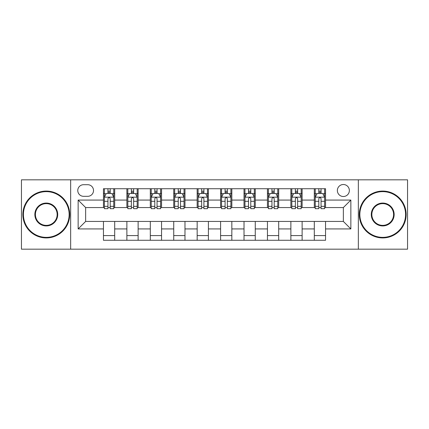 <?xml version="1.0" encoding="UTF-8"?>
<svg xmlns="http://www.w3.org/2000/svg" width="429" height="429" viewBox="0 0 429 429"><rect width="100%" height="100%" fill="white"/><g stroke="black" fill="none" stroke-linecap="round" stroke-linejoin="round"><path stroke-width="0.64" d="M343.356 184.513A5.995 5.995 0 0 0 337.36 190.508A5.995 5.995 0 0 0 343.356 196.509A5.995 5.995 0 0 0 349.356 190.508A5.995 5.995 0 0 0 343.356 184.513M358.349 249.174L407.55 249.174L407.55 179.826L358.349 179.826L358.349 249.174L70.651 249.174L70.651 179.826L21.45 179.826L21.45 249.174L70.651 249.174M83.58 196.321L87.704 196.321A5.808 5.808 0 0 0 93.517 190.508A5.808 5.808 0 0 0 87.704 184.701L83.58 184.701A5.808 5.808 0 0 0 77.772 190.508A5.808 5.808 0 0 0 83.58 196.321M358.349 179.826L70.651 179.826M103.448 228.93L78.148 228.93L78.148 200.07L103.448 200.07L103.448 207.566L85.644 207.566L85.644 221.434L103.448 221.434L103.448 240.272L325.552 240.272L325.552 221.434L343.356 221.434L343.356 207.566L325.552 207.566L325.552 200.07L350.852 200.07L350.852 228.93L325.552 228.93M325.552 200.07L325.552 188.728L103.448 188.728L103.448 200.07M314.307 188.728L314.307 207.566L315.24 207.566M318.801 207.566L321.053 207.566M324.614 207.566L325.552 207.566M314.307 207.566L301.185 207.566M290.878 188.728L290.878 207.566L291.811 207.566M295.377 207.566L297.624 207.566M290.878 207.566L277.756 207.566M267.449 188.728L267.449 207.566L268.388 207.566M271.948 207.566L274.195 207.566M267.449 207.566L254.327 207.566M244.021 188.728L244.021 207.566L244.959 207.566M248.52 207.566L250.767 207.566M244.021 207.566L230.899 207.566M220.592 188.728L220.592 207.566L221.53 207.566M225.091 207.566L227.338 207.566M220.592 207.566L207.47 207.566M197.163 188.728L197.163 207.566L198.101 207.566M201.662 207.566L203.909 207.566M197.163 207.566L184.041 207.566M173.734 188.728L173.734 207.566L174.673 207.566M178.233 207.566L180.48 207.566M173.734 207.566L160.612 207.566M150.306 188.728L150.306 207.566L151.244 207.566M154.805 207.566L157.052 207.566M150.306 207.566L137.189 207.566M126.877 188.728L126.877 207.566L127.815 207.566M131.376 207.566L133.623 207.566M126.877 207.566L113.76 207.566M103.448 207.566L104.386 207.566M107.947 207.566L110.199 207.566M103.448 221.434L114.693 221.434L114.693 240.272M325.552 221.434L114.693 221.434M114.693 188.728L114.693 207.566M103.448 193.415L104.386 193.415M107.947 193.415L110.199 193.415M113.76 193.415L114.693 193.415M103.448 235.585L114.693 235.585M126.877 221.434L126.877 240.272M138.122 188.728L138.122 207.566M126.877 193.415L127.815 193.415M131.376 193.415L133.623 193.415M137.189 193.415L138.122 193.415M138.122 221.434L138.122 240.272M126.877 235.585L138.122 235.585M150.306 221.434L150.306 240.272M161.551 221.434L161.551 240.272M150.306 235.585L161.551 235.585M161.551 188.728L161.551 207.566M150.306 193.415L151.244 193.415M154.805 193.415L157.052 193.415M160.612 193.415L161.551 193.415M173.734 221.434L173.734 240.272M184.979 221.434L184.979 240.272M173.734 235.585L184.979 235.585M184.979 188.728L184.979 207.566M173.734 193.415L174.673 193.415M178.233 193.415L180.48 193.415M184.041 193.415L184.979 193.415M197.163 221.434L197.163 240.272M208.408 221.434L208.408 240.272M197.163 235.585L208.408 235.585M208.408 188.728L208.408 207.566M197.163 193.415L198.101 193.415M201.662 193.415L203.909 193.415M207.47 193.415L208.408 193.415M220.592 221.434L220.592 240.272M231.837 221.434L231.837 240.272M220.592 235.585L231.837 235.585M231.837 188.728L231.837 207.566M220.592 193.415L221.53 193.415M225.091 193.415L227.338 193.415M230.899 193.415L231.837 193.415M244.021 221.434L244.021 240.272M255.266 221.434L255.266 240.272M244.021 235.585L255.266 235.585M255.266 188.728L255.266 207.566M244.021 193.415L244.959 193.415M248.52 193.415L250.767 193.415M254.327 193.415L255.266 193.415M267.449 221.434L267.449 240.272M278.694 221.434L278.694 240.272M267.449 235.585L278.694 235.585M278.694 188.728L278.694 207.566M267.449 193.415L268.388 193.415M271.948 193.415L274.195 193.415M277.756 193.415L278.694 193.415M290.878 221.434L290.878 240.272M302.123 221.434L302.123 240.272M290.878 235.585L302.123 235.585M302.123 188.728L302.123 207.566M290.878 193.415L291.811 193.415M295.377 193.415L297.624 193.415M301.185 193.415L302.123 193.415M314.307 221.434L314.307 240.272M314.307 235.585L325.552 235.585M314.307 193.415L315.24 193.415M318.801 193.415L321.053 193.415M324.614 193.415L325.552 193.415M85.644 207.566L78.148 200.07M85.644 221.434L78.148 228.93M350.852 200.07L343.356 207.566M350.852 228.93L343.356 221.434M110.199 191.168L107.947 191.168M113.76 206.338L110.199 206.338L110.199 208.692L113.76 208.692L113.76 197.254L111.883 193.506L106.263 193.506L104.386 197.254L104.386 208.692L107.947 208.692L107.947 206.338L104.386 206.338M104.386 197.254L104.386 188.728M113.76 197.254L113.76 188.728M107.947 193.506L107.947 188.728M110.199 188.728L110.199 193.506M110.199 206.338L110.199 198.665C109.449 197.217 108.698 197.217 107.947 198.665L107.947 206.338M133.623 191.168L131.376 191.168M137.189 206.338L133.623 206.338L133.623 208.692L137.189 208.692L137.189 197.254L135.312 193.506L129.687 193.506L127.815 197.254L127.815 208.692L131.376 208.692L131.376 206.338L127.815 206.338M127.815 197.254L127.815 188.728M137.189 197.254L137.189 188.728M131.376 193.506L131.376 188.728M133.623 188.728L133.623 193.506M133.623 206.338L133.623 198.665C132.877 197.217 132.127 197.217 131.376 198.665L131.376 206.338M157.052 191.168L154.805 191.168M160.612 206.338L157.052 206.338L157.052 208.692L160.612 208.692L160.612 197.254L158.741 193.506L153.115 193.506L151.244 197.254L151.244 208.692L154.805 208.692L154.805 206.338L151.244 206.338M151.244 197.254L151.244 188.728M160.612 197.254L160.612 188.728M154.805 193.506L154.805 188.728M157.052 188.728L157.052 193.506M157.052 206.338L157.052 198.665C156.306 197.217 155.555 197.217 154.805 198.665L154.805 206.338M180.48 191.168L178.233 191.168M184.041 206.338L180.48 206.338L180.48 208.692L184.041 208.692L184.041 197.254L182.169 193.506L176.544 193.506L174.673 197.254L174.673 208.692L178.233 208.692L178.233 206.338L174.673 206.338M174.673 197.254L174.673 188.728M184.041 197.254L184.041 188.728M178.233 193.506L178.233 188.728M180.48 188.728L180.48 193.506M180.48 206.338L180.48 198.665C179.735 197.217 178.984 197.217 178.233 198.665L178.233 206.338M203.909 191.168L201.662 191.168M207.47 206.338L203.909 206.338L203.909 208.692L207.47 208.692L207.47 197.254L205.598 193.506L199.973 193.506L198.101 197.254L198.101 208.692L201.662 208.692L201.662 206.338L198.101 206.338M198.101 197.254L198.101 188.728M207.47 197.254L207.47 188.728M201.662 193.506L201.662 188.728M203.909 188.728L203.909 193.506M203.909 206.338L203.909 198.665C203.164 197.217 202.413 197.217 201.662 198.665L201.662 206.338M46.284 191.634A22.866 22.866 0 0 0 23.418 214.5A22.866 22.866 0 0 0 46.284 237.366A22.866 22.866 0 0 0 69.149 214.5A22.866 22.866 0 0 0 46.284 191.634M46.284 237.929A23.429 23.429 0 0 1 22.855 214.5A23.429 23.429 0 0 1 46.284 191.071A23.429 23.429 0 0 1 69.713 214.5A23.429 23.429 0 0 1 46.284 237.929M46.284 203.067A11.433 11.433 0 0 1 57.717 214.5A11.433 11.433 0 0 1 46.284 225.933A11.433 11.433 0 0 1 34.851 214.5A11.433 11.433 0 0 1 46.284 203.067M46.284 225.37A10.87 10.87 0 0 0 57.154 214.5A10.87 10.87 0 0 0 46.284 203.63A10.87 10.87 0 0 0 35.414 214.5A10.87 10.87 0 0 0 46.284 225.37M382.716 191.634A22.866 22.866 0 0 0 359.851 214.5A22.866 22.866 0 0 0 382.716 237.366A22.866 22.866 0 0 0 405.582 214.5A22.866 22.866 0 0 0 382.716 191.634M382.716 237.929A23.429 23.429 0 0 1 359.288 214.5A23.429 23.429 0 0 1 382.716 191.071A23.429 23.429 0 0 1 406.145 214.5A23.429 23.429 0 0 1 382.716 237.929M382.716 203.067A11.433 11.433 0 0 1 394.149 214.5A11.433 11.433 0 0 1 382.716 225.933A11.433 11.433 0 0 1 371.283 214.5A11.433 11.433 0 0 1 382.716 203.067M382.716 225.37A10.87 10.87 0 0 0 393.586 214.5A10.87 10.87 0 0 0 382.716 203.63A10.87 10.87 0 0 0 371.846 214.5A10.87 10.87 0 0 0 382.716 225.37M227.338 191.168L225.091 191.168M230.899 206.338L227.338 206.338L227.338 208.692L230.899 208.692L230.899 197.254L229.027 193.506L223.402 193.506L221.53 197.254L221.53 208.692L225.091 208.692L225.091 206.338L221.53 206.338M221.53 197.254L221.53 188.728M230.899 197.254L230.899 188.728M225.091 193.506L225.091 188.728M227.338 188.728L227.338 193.506M227.338 206.338L227.338 198.665C226.592 197.217 225.842 197.217 225.091 198.665L225.091 206.338M250.767 191.168L248.52 191.168M254.327 206.338L250.767 206.338L250.767 208.692L254.327 208.692L254.327 197.254L252.456 193.506L246.831 193.506L244.959 197.254L244.959 208.692L248.52 208.692L248.52 206.338L244.959 206.338M244.959 197.254L244.959 188.728M254.327 197.254L254.327 188.728M248.52 193.506L248.52 188.728M250.767 188.728L250.767 193.506M250.767 206.338L250.767 198.665C250.016 197.217 249.27 197.217 248.52 198.665L248.52 206.338M274.195 191.168L271.948 191.168M277.756 206.338L274.195 206.338L274.195 208.692L277.756 208.692L277.756 197.254L275.885 193.506L270.259 193.506L268.388 197.254L268.388 208.692L271.948 208.692L271.948 206.338L268.388 206.338M268.388 197.254L268.388 188.728M277.756 197.254L277.756 188.728M271.948 193.506L271.948 188.728M274.195 188.728L274.195 193.506M274.195 206.338L274.195 198.665C273.445 197.217 272.699 197.217 271.948 198.665L271.948 206.338M297.624 191.168L295.377 191.168M301.185 206.338L297.624 206.338L297.624 208.692L301.185 208.692L301.185 197.254L299.313 193.506L293.688 193.506L291.811 197.254L291.811 208.692L295.377 208.692L295.377 206.338L291.811 206.338M291.811 197.254L291.811 188.728M301.185 197.254L301.185 188.728M295.377 193.506L295.377 188.728M297.624 188.728L297.624 193.506M297.624 206.338L297.624 198.665C296.873 197.217 296.128 197.217 295.377 198.665L295.377 206.338M321.053 191.168L318.801 191.168M324.614 206.338L321.053 206.338L321.053 208.692L324.614 208.692L324.614 197.254L322.737 193.506L317.117 193.506L315.24 197.254L315.24 208.692L318.801 208.692L318.801 206.338L315.24 206.338M315.24 197.254L315.24 188.728M324.614 197.254L324.614 188.728M318.801 193.506L318.801 188.728M321.053 188.728L321.053 193.506M321.053 206.338L321.053 198.665C320.302 197.217 319.551 197.217 318.801 198.665L318.801 206.338M126.877 228.93L114.693 228.93M126.877 200.07L114.693 200.07M150.306 200.07L138.122 200.07M150.306 228.93L138.122 228.93M173.734 200.07L161.551 200.07M173.734 228.93L161.551 228.93M197.163 200.07L184.979 200.07M197.163 228.93L184.979 228.93M220.592 200.07L208.408 200.07M220.592 228.93L208.408 228.93M244.021 200.07L231.837 200.07M244.021 228.93L231.837 228.93M267.449 200.07L255.266 200.07M267.449 228.93L255.266 228.93M290.878 200.07L278.694 200.07M290.878 228.93L278.694 228.93M314.307 200.07L302.123 200.07M314.307 228.93L302.123 228.93M113.712 197.163L104.435 197.163M104.386 193.731L106.151 193.731M111.996 193.731L113.76 193.731M107.947 201.314L104.386 201.314M113.76 201.314L110.199 201.314M110.199 192.358L107.947 192.358M137.141 197.163L127.863 197.163M127.815 193.731L129.574 193.731M135.425 193.731L137.189 193.731M131.376 201.314L127.815 201.314M137.189 201.314L133.623 201.314M133.623 192.358L131.376 192.358M160.569 197.163L151.292 197.163M151.244 193.731L153.003 193.731M158.853 193.731L160.612 193.731M154.805 201.314L151.244 201.314M160.612 201.314L157.052 201.314M157.052 192.358L154.805 192.358M183.998 197.163L174.721 197.163M174.673 193.731L176.432 193.731M182.282 193.731L184.041 193.731M178.233 201.314L174.673 201.314M184.041 201.314L180.48 201.314M180.48 192.358L178.233 192.358M207.427 197.163L198.144 197.163M198.101 193.731L199.86 193.731M205.711 193.731L207.47 193.731M201.662 201.314L198.101 201.314M207.47 201.314L203.909 201.314M203.909 192.358L201.662 192.358M230.856 197.163L221.573 197.163M221.53 193.731L223.289 193.731M229.14 193.731L230.899 193.731M225.091 201.314L221.53 201.314M230.899 201.314L227.338 201.314M227.338 192.358L225.091 192.358M254.279 197.163L245.002 197.163M244.959 193.731L246.718 193.731M252.568 193.731L254.327 193.731M248.52 201.314L244.959 201.314M254.327 201.314L250.767 201.314M250.767 192.358L248.52 192.358M277.708 197.163L268.431 197.163M268.388 193.731L270.147 193.731M275.997 193.731L277.756 193.731M271.948 201.314L268.388 201.314M277.756 201.314L274.195 201.314M274.195 192.358L271.948 192.358M301.137 197.163L291.859 197.163M291.811 193.731L293.575 193.731M299.426 193.731L301.185 193.731M295.377 201.314L291.811 201.314M301.185 201.314L297.624 201.314M297.624 192.358L295.377 192.358M324.565 197.163L315.288 197.163M315.24 193.731L317.004 193.731M322.849 193.731L324.614 193.731M318.801 201.314L315.24 201.314M324.614 201.314L321.053 201.314M321.053 192.358L318.801 192.358"/></g></svg>
